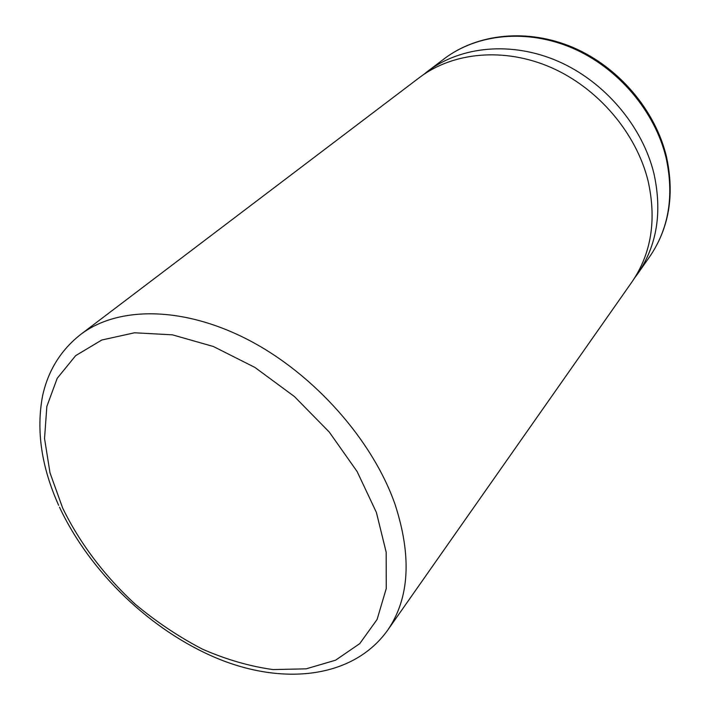 <?xml version="1.0" encoding="UTF-8"?>
<svg xmlns="http://www.w3.org/2000/svg" width="710" height="710" viewBox="0 0 710 710"><rect width="100%" height="100%" fill="white"/><g stroke="black" fill="none" stroke-linecap="round" stroke-linejoin="round"><path stroke-width="1.06" d="M387.536 630.382L631.82 282.145C651.354 253.665 656.768 219.896 648.061 180.846C636.266 133.001 598.024 88.058 551.102 67.512C504.109 47.02 452.909 52.105 419.477 77.532L80.532 334.561C117.736 306.099 183.065 305.957 248.651 340.055C314.157 374.152 372.626 440.182 395.044 504.348C411.977 556.498 409.475 598.512 387.536 630.382C352.959 678.565 282.944 685.62 217.118 658.33C150.955 630.755 89.948 572.233 59.516 507.197M634.607 277.983L637.571 273.954C656.998 245.624 662.439 212.104 653.892 173.391C642.302 125.972 604.512 81.517 558.042 61.255C511.511 41.047 460.71 46.185 427.455 71.479L423.542 74.594M376.406 512.451L357.094 471.493L329.2 431.982L294.384 396.517L254.899 367.416L213.346 346.489L172.397 334.827L134.527 332.786L101.778 340.019L75.695 355.612L57.226 378.27L46.842 406.448L44.544 438.523L50.011 472.878L62.649 507.996C79.644 543.052 104.734 576.183 135.317 604.272C156.546 621.96 178.929 636.923 202.448 649.153C226.259 659.563 249.805 666.37 273.093 669.583L306.143 668.838L335.573 660.202L359.739 643.633L377.09 619.475L386.249 588.554L386.178 552.247L376.406 512.451M666.087 157.798C654.922 111.275 618.073 67.84 572.571 48.165C526.997 28.551 477.049 33.805 444.167 58.815C477.582 33.423 527.858 28.125 573.325 47.588C618.738 67.122 655.365 110.245 666.504 156.812C674.74 194.939 669.113 228.265 649.615 256.789C668.82 228.78 674.314 195.782 666.087 157.798M80.532 334.561C60.732 350.216 48.076 370.673 42.564 395.94C36.086 430.588 41.455 467.056 58.673 505.351M444.167 58.815L427.455 71.479M649.615 256.789L637.571 273.954"/></g></svg>
